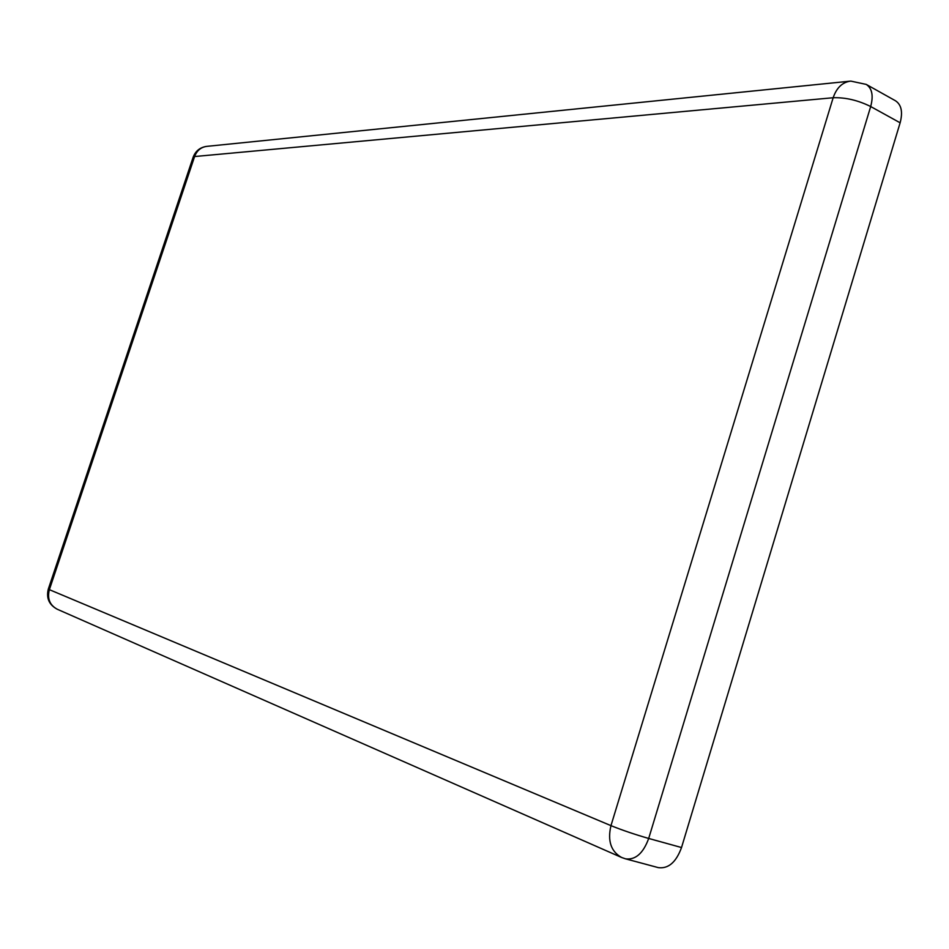 <?xml version="1.0" encoding="UTF-8"?>
<svg xmlns="http://www.w3.org/2000/svg" width="949" height="949" viewBox="0 0 949 949"><rect width="100%" height="100%" fill="white"/><g stroke="black" fill="none" stroke-linecap="round" stroke-linejoin="round"><path stroke-width="1.42" d="M900.126 122.801L870.684 106.537C873.578 95.695 872.095 88.316 866.223 84.402L895.476 100.772C901.42 104.722 902.962 112.065 900.126 122.801L681.524 847.54C676.127 862.261 668.381 868.952 658.286 867.623L625.521 858.833C635.51 860.126 643.232 853.329 648.689 838.453L681.524 847.54M48.304 589.104C46.098 598.143 49.099 604.869 57.296 609.258C49.763 605.177 47.118 598.653 49.372 589.661L48.316 589.068L193.133 157.261L194.604 156.538L49.372 589.661L610.966 825.642L833.163 97.735L194.604 156.538C196.929 150.44 201.093 147.048 207.084 146.336L849.699 81.211M866.223 84.402L850.802 81.104C842.522 82.1 836.638 87.64 833.163 97.735C845.5 97.344 858.003 100.274 870.684 106.537L648.689 838.453C634.81 834.456 622.236 830.197 610.966 825.642C607.396 840.897 610.942 851.502 621.619 857.481L625.521 858.833M206.253 146.431C199.871 147.51 195.518 151.081 193.181 157.131M621.619 857.481L57.296 609.258"/></g></svg>
